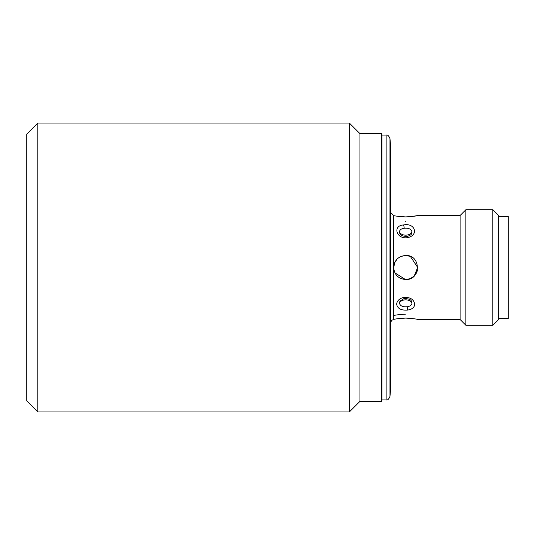 <?xml version="1.0" encoding="UTF-8"?>
<svg xmlns="http://www.w3.org/2000/svg" width="535" height="535" viewBox="0 0 535 535"><rect width="100%" height="100%" fill="white"/><g stroke="black" fill="none" stroke-linecap="round" stroke-linejoin="round"><path stroke-width="0.8" d="M386.136 135.087L386.136 399.912L381.943 399.912A19.26 19.26 0 0 1 381.709 401.357L381.709 133.643A19.26 19.26 0 0 1 381.943 135.087L386.136 135.087C387.521 134.586 388.798 135.756 389.975 138.605L390.764 147.606L390.764 387.393L389.975 396.395L389.975 138.605M403.55 297.4C410.158 297.032 413.876 299.319 414.712 304.268C414.458 307.384 412.164 309.31 407.83 310.046C401.23 310.574 397.512 308.648 396.669 304.268C396.93 300.931 399.224 298.637 403.55 297.4A2.889 0.381 79 0 0 404.099 298.577C408.312 298.617 410.773 299.473 411.475 301.151L412.003 302.944C411.769 305.044 410.164 306.314 407.188 306.762C402.674 307.157 400.066 305.886 399.377 302.944L400.04 300.944M399.933 233.889L399.377 232.056C399.612 229.956 401.217 228.686 404.192 228.238C408.707 227.843 411.315 229.114 412.003 232.056L411.341 234.056M349.355 267.5L349.355 123.05L37.825 123.05L37.825 411.95L349.355 411.95L349.355 267.5M37.825 123.05L26.75 134.124L26.75 400.875L37.825 411.95M381.709 401.357L359.948 401.357L359.948 133.643L349.355 123.05M381.709 133.643L359.948 133.643M381.943 399.912L381.943 135.087M407.83 237.6C396.509 239.787 392.168 225.569 403.55 224.954C414.839 222.527 419.239 234.972 407.83 237.6A2.889 0.381 79 0 0 407.282 236.423L407.282 236.423C403.069 236.383 400.608 235.527 399.906 233.849M394.328 271.486L393.653 267.5C394.362 260.191 398.374 256.178 405.69 255.462C421.212 254.713 421.232 280.273 405.69 279.537C398.381 278.835 394.369 274.823 393.653 267.5L393.653 319.502C394.362 319.034 398.374 318.566 405.69 318.091C413.013 318.566 417.026 319.034 417.728 319.502L416.832 319.301M401.116 216.702L405.69 216.909C413.007 216.434 417.019 215.966 417.728 215.498L460.1 215.498L460.1 319.502L417.728 319.502M405.69 216.909C398.381 216.434 394.369 215.966 393.653 215.498L393.653 267.5L394.135 264.123M397.151 259.02L394.589 262.852M394.576 262.886L393.68 268.256M401.116 278.635L405.69 279.537A12.037 12.037 0 0 0 417.494 269.861M397.177 216.2L400.942 216.688M460.1 319.502L465.878 325.28L465.878 209.72L460.1 215.498M405.69 314.119C398.368 314.64 394.355 315.148 393.653 315.65M492.842 209.72L498.62 215.498L498.62 319.502L492.842 325.28L492.842 209.72L465.878 209.72M492.842 325.28L465.878 325.28M410.231 278.648L405.811 279.537M405.49 279.537L394.904 272.843M405.69 221.376C390.155 219.691 390.155 219.691 405.69 221.376M400.896 256.459L405.69 255.462L410.298 256.379M405.818 255.462L410.104 256.305M410.338 256.392L417.728 267.5M498.62 318.539L508.25 318.539L508.25 216.461L498.62 216.461M410.325 278.608L414.19 276.027M414.217 275.993L417.728 267.293M410.151 318.285L405.69 318.091M410.425 216.688L416.832 215.699M399.377 302.944A6.741 4.768 180 0 1 405.69 299.847A6.741 4.768 180 0 1 412.003 302.944M399.377 232.056A6.741 4.768 180 0 0 405.69 235.153A6.741 4.768 180 0 0 412.003 232.056M403.55 224.954A2.889 0.548 82.2 0 1 404.192 228.238M407.188 306.762A2.889 0.548 82.2 0 0 407.83 310.046M404.099 298.577L399.906 301.151M386.136 399.912C387.521 400.414 388.798 399.244 389.975 396.395M393.653 215.498L390.764 212.609M359.948 401.357L349.355 411.95M407.282 236.423C410.044 235.44 411.442 234.584 411.475 233.849L411.475 233.849M393.653 319.502L391.613 320.351L390.764 322.391"/></g></svg>
